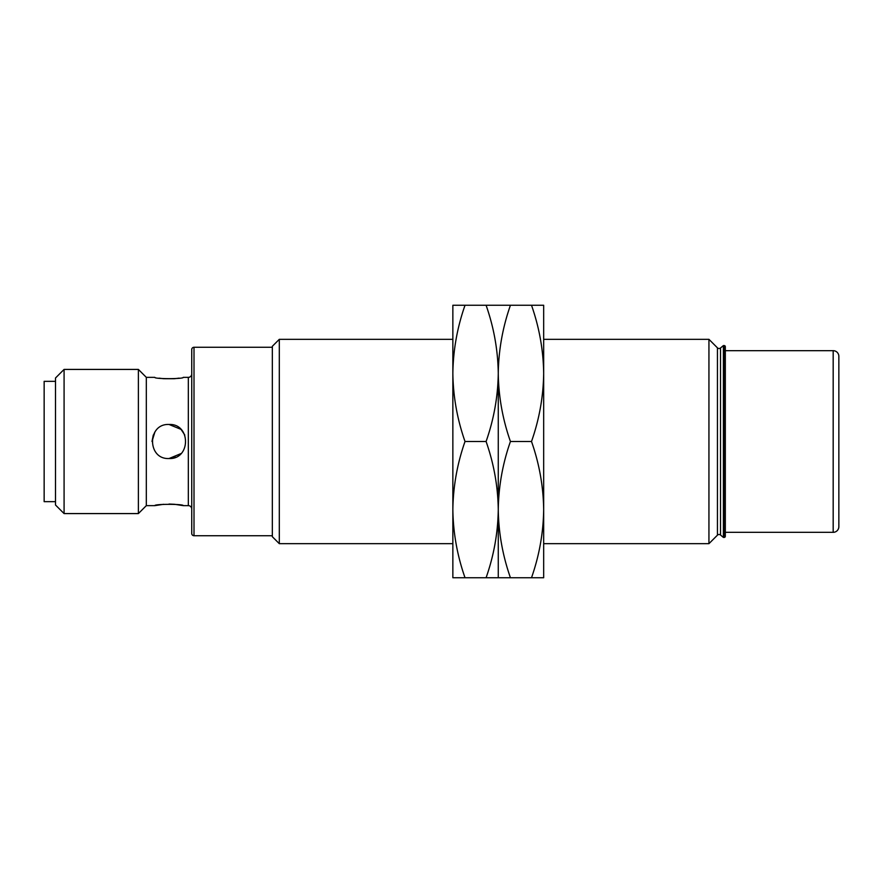 <?xml version="1.0" encoding="UTF-8"?>
<svg xmlns="http://www.w3.org/2000/svg" width="883" height="883" viewBox="0 0 883 883"><rect width="100%" height="100%" fill="white"/><g stroke="black" fill="none" stroke-linecap="round" stroke-linejoin="round"><path stroke-width="1.32" d="M720.517 535.021A2.274 2.274 0 0 0 717.449 535.153L717.449 347.847A2.274 2.274 0 0 0 720.517 347.979L720.517 535.021L723.387 537.427L723.387 345.573L724.181 345.573A1.137 1.137 0 0 1 725.318 346.699L725.318 536.301A1.137 1.137 0 0 1 724.181 537.427L723.387 537.427M194.006 535.727A2.274 2.274 0 0 1 191.732 533.453L191.732 349.547A2.274 2.274 0 0 1 194.006 347.273L194.006 535.727L272.339 535.727M191.732 509.049A3.411 3.411 0 0 0 188.333 505.639L188.333 377.361A3.411 3.411 0 0 0 191.732 373.951M833.177 532.328L833.177 350.672A5.673 5.673 0 0 1 838.85 356.357L838.85 526.643A5.673 5.673 0 0 1 833.177 532.328L725.318 532.328M717.449 535.153L708.939 543.674L708.939 339.326L543.674 339.326L543.674 373.388C543.354 396.588 539.292 419.293 531.511 441.5C539.292 463.707 543.354 486.412 543.674 509.612C543.354 532.824 539.292 555.528 531.511 577.736L543.674 577.736L543.674 305.264L452.858 305.264L452.858 577.736L465.021 577.736C457.228 555.528 453.178 532.824 452.858 509.612C453.178 486.412 457.228 463.707 465.021 441.5C457.228 419.293 453.178 396.588 452.858 373.388C453.178 350.176 457.228 327.472 465.021 305.264M452.858 339.326L279.304 339.326L279.304 543.674L452.858 543.674L452.858 339.326M708.939 543.674L543.674 543.674L543.674 509.612M279.304 339.326L272.339 346.291L272.339 536.709L279.304 543.674M272.339 347.273L194.006 347.273M169.028 458.531C147.075 459.601 147.053 423.41 169.028 424.469C191.004 423.41 190.993 459.59 169.028 458.531L181.07 453.553M188.333 377.361L183.222 377.361C184.106 379.083 153.962 379.083 154.845 377.361L146.324 377.361L146.324 505.639L138.377 513.586L64.084 513.586L64.084 369.414L138.377 369.414L138.377 513.586M163.598 504.292L154.845 505.639L146.324 505.639M154.845 505.639C153.973 503.917 184.094 503.917 183.222 505.639L174.735 504.314M188.333 505.639L183.222 505.639M833.177 350.672L725.318 350.672M159.072 378.156L163.543 378.708M163.631 378.708L174.271 378.73M174.525 378.708L179.15 378.134M146.324 377.361L138.377 369.414M153.289 435.021L151.997 441.478L154.878 432.03M174.426 504.281L169.006 504.05M64.084 369.414L55.508 377.99L55.508 505.01L64.084 513.586M55.508 381.335L44.15 381.335L44.15 501.665L55.508 501.665M169.293 458.531L175.529 457.239M184.79 435.032L181.114 429.491M180.949 429.337L169.028 424.469M498.266 543.674L498.266 509.612C497.935 532.824 493.884 555.528 486.091 577.736L498.266 577.736L498.266 373.388C497.935 396.588 493.884 419.293 486.091 441.5C493.884 463.707 497.935 486.412 498.266 509.612L498.266 577.736L510.429 577.736C502.648 555.528 498.586 532.824 498.266 509.612C498.586 486.412 502.648 463.707 510.429 441.5C502.648 419.293 498.586 396.588 498.266 373.388L498.266 543.674M465.021 577.736L486.091 577.736M465.021 441.5L486.091 441.5M486.091 305.264C493.884 327.472 497.935 350.176 498.266 373.388C498.586 350.176 502.648 327.472 510.429 305.264M510.429 577.736L531.511 577.736M510.429 441.5L531.511 441.5M531.511 305.264C539.292 327.472 543.354 350.176 543.674 373.388M724.181 537.427L724.181 345.573M717.449 347.847L708.939 339.326M720.517 347.979L723.387 345.573"/></g></svg>
